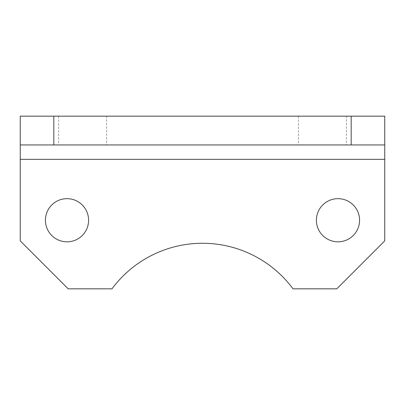 <?xml version="1.0" encoding="UTF-8"?>
<svg xmlns="http://www.w3.org/2000/svg" width="405" height="405" viewBox="0 0 405 405"><rect width="100%" height="100%" fill="white"/><g stroke="black" fill="none" stroke-linecap="round" stroke-linejoin="round"><path stroke-width="0.3" stroke-dasharray="2.02 1.52" d="M88.594 220.244A21.581 21.581 0 0 0 67.012 198.663A21.581 21.581 0 0 0 45.431 220.244A21.581 21.581 0 0 0 67.012 241.826A21.581 21.581 0 0 0 88.594 220.244M359.569 220.244A21.581 21.581 0 0 0 337.988 198.663A21.581 21.581 0 0 0 316.406 220.244A21.581 21.581 0 0 0 337.988 241.826A21.581 21.581 0 0 0 359.569 220.244M346.381 116.169L298.419 116.169L346.381 116.169L346.381 144.95L298.419 144.95L346.381 144.95M298.419 116.169L298.419 144.95M106.581 116.169L58.619 116.169L106.581 116.169L106.581 144.95L58.619 144.95L106.581 144.95M58.619 116.169L58.619 144.95M111.977 288.831L68.212 288.831L20.25 240.869L20.25 144.95L384.75 144.95L384.75 116.169L20.25 116.169L20.25 144.95L384.75 144.95L384.75 240.869L336.788 288.831L293.023 288.831A112.706 112.706 0 0 0 111.977 288.831"/><path stroke-width="0.61" d="M88.594 220.244A21.581 21.581 0 0 0 67.012 198.663A21.581 21.581 0 0 0 45.431 220.244A21.581 21.581 0 0 0 67.012 241.826A21.581 21.581 0 0 0 88.594 220.244M359.569 220.244A21.581 21.581 0 0 0 337.988 198.663A21.581 21.581 0 0 0 316.406 220.244A21.581 21.581 0 0 0 337.988 241.826A21.581 21.581 0 0 0 359.569 220.244M384.75 144.95L351.175 144.95L351.175 116.169L384.75 116.169L384.75 240.869L336.788 288.831L293.023 288.831A112.706 112.706 0 0 0 111.977 288.831L68.212 288.831L20.25 240.869L20.25 116.169L53.824 116.169L53.824 144.95L20.25 144.95M351.175 116.169L53.824 116.169M351.175 144.95L53.824 144.95M384.75 159.337L20.25 159.337"/></g></svg>
